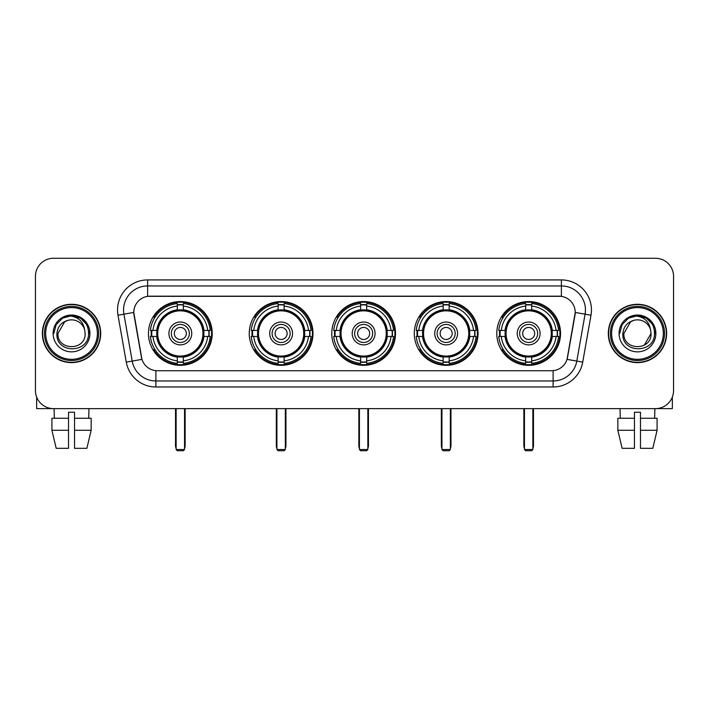 <?xml version="1.0" encoding="UTF-8"?>
<svg xmlns="http://www.w3.org/2000/svg" width="709" height="709" viewBox="0 0 709 709"><rect width="100%" height="100%" fill="white"/><g stroke="black" fill="none" stroke-linecap="round" stroke-linejoin="round"><path stroke-width="1.06" d="M496.796 333.452A31.878 31.878 0 0 0 528.666 365.321A31.878 31.878 0 0 0 560.544 333.452A31.878 31.878 0 0 0 528.666 301.573A31.878 31.878 0 0 0 496.796 333.452M249.249 333.452A31.878 31.878 0 0 0 281.127 365.321A31.878 31.878 0 0 0 313.006 333.452A31.878 31.878 0 0 0 281.127 301.573A31.878 31.878 0 0 0 249.249 333.452M331.768 333.452A31.878 31.878 0 0 0 363.637 365.321A31.878 31.878 0 0 0 395.516 333.452A31.878 31.878 0 0 0 363.637 301.573A31.878 31.878 0 0 0 331.768 333.452M414.278 333.452A31.878 31.878 0 0 0 446.156 365.321A31.878 31.878 0 0 0 478.034 333.452A31.878 31.878 0 0 0 446.156 301.573A31.878 31.878 0 0 0 414.278 333.452M148.456 333.452A31.878 31.878 0 0 0 180.334 365.321A31.878 31.878 0 0 0 212.204 333.452A31.878 31.878 0 0 0 180.334 301.573A31.878 31.878 0 0 0 148.456 333.452M133.779 312.403A16.236 16.236 0 0 0 134.028 315.221L141.454 357.318A16.236 16.236 0 0 0 157.442 370.736L551.558 370.736A16.236 16.236 0 0 0 567.546 357.318L574.972 315.221A16.236 16.236 0 0 0 558.984 296.167L150.016 296.167A16.236 16.236 0 0 0 133.779 312.403L133.957 309.993M151.318 336.456A29.166 29.166 0 0 1 151.318 330.447M417.14 336.456A29.166 29.166 0 0 1 417.14 330.447M334.63 336.456A29.166 29.166 0 0 1 334.63 330.447M252.112 336.456A29.166 29.166 0 0 1 252.112 330.447M499.659 336.456A29.166 29.166 0 0 1 499.659 330.447M42.363 333.452A29.166 29.166 0 0 0 71.538 362.618A29.166 29.166 0 0 0 100.705 333.452A29.166 29.166 0 0 0 71.538 304.285A29.166 29.166 0 0 0 42.363 333.452M608.295 333.452A29.166 29.166 0 0 0 637.462 362.618A29.166 29.166 0 0 0 666.637 333.452A29.166 29.166 0 0 0 637.462 304.285A29.166 29.166 0 0 0 608.295 333.452M147.614 279.922L147.614 296.344L561.386 296.344L561.386 285.94A24.053 24.053 0 0 1 585.076 314.176L576.807 361.085A24.053 24.053 0 0 1 553.117 380.963L155.883 380.963A24.053 24.053 0 0 1 132.193 361.085L123.924 314.176A24.053 24.053 0 0 1 147.614 285.94L561.386 285.94L561.386 279.922A30.07 30.07 0 0 1 590.996 315.221L582.727 362.131A30.07 30.07 0 0 1 553.117 386.972L155.883 386.972A30.07 30.07 0 0 1 126.273 362.131L118.004 315.221A30.07 30.07 0 0 1 147.614 279.922L561.386 279.922M551.558 370.736L157.442 370.736M590.996 315.221L575.221 312.439L567.049 359.366L582.727 362.131M126.273 362.131L141.951 359.366L133.779 312.439L123.924 314.176A24.053 24.053 0 0 1 123.561 309.993M567.546 357.318L567.448 357.832M141.552 357.832L141.454 357.318M673.55 276.315A18.044 18.044 0 0 0 655.506 258.271L53.494 258.271A18.044 18.044 0 0 0 35.45 276.315L35.45 390.588A18.044 18.044 0 0 0 53.494 408.623L655.506 408.623A18.044 18.044 0 0 0 673.55 390.588L673.55 276.315L673.55 390.588M35.45 276.315L35.45 390.588M655.506 258.271L53.494 258.271M53.494 408.623L655.506 408.623M36.655 397.067L36.655 408.623L106.421 408.623M51.917 418.248L51.917 430.274L56.188 448.318L51.917 430.274L51.917 418.248L68.525 418.248L68.525 412.239L74.542 412.239L74.542 418.248L91.151 418.248L91.151 430.274L86.879 448.318L91.151 430.274L74.542 430.274L74.542 418.248M88.98 408.623L88.714 418.248M68.525 418.248L68.525 448.318L56.188 448.318M51.917 430.274L68.525 430.274M86.879 448.318L74.542 448.318L74.542 430.274M54.097 408.623L54.354 418.248M97.399 333.452A25.861 25.861 0 0 0 71.538 307.591A25.861 25.861 0 0 0 45.677 333.452A25.861 25.861 0 0 0 71.538 359.312A25.861 25.861 0 0 0 97.399 333.452M98.595 333.452A27.066 27.066 0 0 0 71.538 306.385A27.066 27.066 0 0 0 44.472 333.452A27.066 27.066 0 0 0 71.538 360.518A27.066 27.066 0 0 0 98.595 333.452M100.403 333.452A28.865 28.865 0 0 0 71.538 304.586A28.865 28.865 0 0 0 42.664 333.452A28.865 28.865 0 0 0 71.538 362.317A28.865 28.865 0 0 0 100.403 333.452M84.637 329.836L85.124 333.452C85.957 350.982 57.11 350.982 57.943 333.452L64.741 321.682L68.161 320.282C61.426 322.116 57.686 326.503 56.933 333.452C55.488 354.128 89.157 353.596 88.545 333.452C88.652 327.744 86.533 323.029 82.2 319.289C78.256 316.409 73.869 315.283 69.039 315.904C77.928 316.604 83.121 321.248 84.637 329.836L85.124 333.452C85.957 350.982 57.11 350.982 57.943 333.452L64.741 321.682L68.161 320.282L64.741 321.682L57.943 333.452L64.741 321.682L68.161 320.282L64.741 321.682L57.943 333.452L64.741 321.682L68.161 320.282L64.741 321.682L57.943 333.452L64.741 321.682L68.161 320.282A13.595 13.595 0 0 1 84.637 329.836L85.124 333.452C85.957 350.982 57.11 350.982 57.943 333.452C57.11 350.982 85.957 350.982 85.124 333.452C85.957 350.982 57.11 350.982 57.943 333.452C57.11 350.982 85.957 350.982 85.124 333.452C85.957 350.982 57.11 350.982 57.943 333.452M53.131 333.452A18.407 18.407 0 0 0 71.538 351.85A18.407 18.407 0 0 0 89.937 333.452A18.407 18.407 0 0 0 71.538 315.044A18.407 18.407 0 0 0 53.131 333.452M69.039 315.904L62.676 318.102L56.179 324.589L53.813 333.452L56.179 324.589L62.676 318.102L71.538 315.727L80.401 318.102L86.888 324.589L89.263 333.452L86.888 324.589L80.401 318.102L71.538 315.727L62.676 318.102L56.179 324.589L53.813 333.452L56.179 324.589L62.676 318.102L71.538 315.727L80.401 318.102L86.888 324.589L89.263 333.452L86.888 324.589L80.401 318.102L71.538 315.727L62.676 318.102L56.179 324.589L53.813 333.452L56.179 324.589L62.676 318.102L71.538 315.727L80.401 318.102L86.888 324.589L89.263 333.452M203.713 336.456A23.574 23.574 0 0 0 183.339 310.063L183.339 310.063A23.574 23.574 0 0 0 156.946 336.456A23.574 23.574 0 0 0 203.713 336.456L203.713 336.456A23.574 23.574 0 0 1 183.339 356.831L183.339 360.828A27.545 27.545 0 0 0 207.71 336.456L210.254 336.456A30.07 30.07 0 0 1 183.339 363.371L183.339 360.828M151.921 336.456A28.564 28.564 0 0 1 151.921 330.447M183.339 305.038A28.564 28.564 0 0 0 177.321 305.038M208.738 330.447A28.564 28.564 0 0 1 208.738 336.456M207.71 330.447L210.254 330.447A30.07 30.07 0 0 0 183.339 303.532L183.339 309.78A23.858 23.858 0 0 1 203.997 330.447L207.71 330.447A27.545 27.545 0 0 0 183.339 306.066M152.949 336.456L150.414 336.456A30.07 30.07 0 0 0 177.321 363.371L177.321 357.114A23.858 23.858 0 0 1 156.662 336.456L152.949 336.456A27.545 27.545 0 0 0 177.321 360.828M207.71 336.456L203.997 336.456A23.858 23.858 0 0 1 183.339 357.114L183.339 356.831M156.946 336.456L156.946 336.456A23.574 23.574 0 0 0 177.321 356.831M183.339 361.856A28.564 28.564 0 0 1 177.321 361.856M177.321 306.066L177.321 303.532A30.07 30.07 0 0 0 150.414 330.447L156.662 330.447A23.858 23.858 0 0 1 177.321 309.78L177.321 306.066A27.545 27.545 0 0 0 152.949 330.447M202.942 333.452A22.617 22.617 0 0 1 180.334 356.06A22.617 22.617 0 0 1 157.717 333.452A22.617 22.617 0 0 1 180.334 310.834A22.617 22.617 0 0 1 202.942 333.452M191.758 333.452A11.424 11.424 0 0 0 180.334 322.028A11.424 11.424 0 0 0 168.902 333.452A11.424 11.424 0 0 0 180.334 344.875A11.424 11.424 0 0 0 191.758 333.452M189.356 333.452A9.022 9.022 0 0 0 180.334 324.43A9.022 9.022 0 0 0 171.312 333.452A9.022 9.022 0 0 0 180.334 342.474A9.022 9.022 0 0 0 189.356 333.452M186.343 333.452A6.018 6.018 0 0 1 180.334 339.46A6.018 6.018 0 0 1 174.317 333.452A6.018 6.018 0 0 1 180.334 327.434A6.018 6.018 0 0 1 186.343 333.452A6.018 6.018 0 0 1 180.334 339.46A6.018 6.018 0 0 1 174.317 333.452A6.018 6.018 0 0 1 180.334 327.434A6.018 6.018 0 0 1 186.343 333.452M155.023 317.215L153.605 317.215A31.276 31.276 0 0 1 211.601 333.452A31.276 31.276 0 0 1 153.605 349.688L155.023 349.688M176.124 408.623L176.124 449.524L184.544 449.524L184.544 408.623M176.124 449.524L177.321 450.729L183.339 450.729L184.544 449.524M304.507 336.456A23.574 23.574 0 0 0 284.132 310.063L284.132 310.063A23.574 23.574 0 0 0 257.748 336.456A23.574 23.574 0 0 0 304.507 336.456L304.507 336.456A23.574 23.574 0 0 1 284.132 356.831L284.132 360.828A27.545 27.545 0 0 0 308.504 336.456L311.047 336.456A30.07 30.07 0 0 1 284.132 363.371L284.132 360.828M252.723 336.456A28.564 28.564 0 0 1 252.723 330.447M284.132 305.038A28.564 28.564 0 0 0 278.123 305.038M309.532 330.447A28.564 28.564 0 0 1 309.532 336.456M308.504 330.447L311.047 330.447A30.07 30.07 0 0 0 284.132 303.532L284.132 309.78A23.858 23.858 0 0 1 304.79 330.447L308.504 330.447A27.545 27.545 0 0 0 284.132 306.066M253.751 336.456L251.208 336.456A30.07 30.07 0 0 0 278.123 363.371L278.123 357.114A23.858 23.858 0 0 1 257.464 336.456L253.751 336.456A27.545 27.545 0 0 0 278.123 360.828M308.504 336.456L304.79 336.456A23.858 23.858 0 0 1 284.132 357.114L284.132 356.831M257.748 336.456L257.748 336.456A23.574 23.574 0 0 0 278.123 356.831M284.132 361.856A28.564 28.564 0 0 1 278.123 361.856M278.123 306.066L278.123 303.532A30.07 30.07 0 0 0 251.208 330.447L257.464 330.447A23.858 23.858 0 0 1 278.123 309.78L278.123 306.066A27.545 27.545 0 0 0 253.751 330.447M303.744 333.452A22.617 22.617 0 0 1 281.127 356.06A22.617 22.617 0 0 1 258.51 333.452A22.617 22.617 0 0 1 281.127 310.834A22.617 22.617 0 0 1 303.744 333.452M292.551 333.452A11.424 11.424 0 0 0 281.127 322.028A11.424 11.424 0 0 0 269.704 333.452A11.424 11.424 0 0 0 281.127 344.875A11.424 11.424 0 0 0 292.551 333.452M290.149 333.452A9.022 9.022 0 0 0 281.127 324.43A9.022 9.022 0 0 0 272.105 333.452A9.022 9.022 0 0 0 281.127 342.474A9.022 9.022 0 0 0 290.149 333.452M287.145 333.452A6.018 6.018 0 0 1 281.127 339.46A6.018 6.018 0 0 1 275.11 333.452A6.018 6.018 0 0 1 281.127 327.434A6.018 6.018 0 0 1 287.145 333.452A6.018 6.018 0 0 1 281.127 339.46A6.018 6.018 0 0 1 275.11 333.452A6.018 6.018 0 0 1 281.127 327.434A6.018 6.018 0 0 1 287.145 333.452M255.816 317.215L254.398 317.215A31.276 31.276 0 0 1 312.403 333.452A31.276 31.276 0 0 1 254.398 349.688L255.816 349.688M276.918 408.623L276.918 449.524L285.337 449.524L285.337 408.623M276.918 449.524L278.123 450.729L284.132 450.729L285.337 449.524M387.025 336.456A23.574 23.574 0 0 0 366.65 310.063L366.65 310.063A23.574 23.574 0 0 0 340.258 336.456A23.574 23.574 0 0 0 387.025 336.456L387.025 336.456A23.574 23.574 0 0 1 366.65 356.831L366.65 360.828A27.545 27.545 0 0 0 391.022 336.456L393.557 336.456A30.07 30.07 0 0 1 366.65 363.371L366.65 360.828M335.233 336.456A28.564 28.564 0 0 1 335.233 330.447M366.65 305.038A28.564 28.564 0 0 0 360.633 305.038M392.05 330.447A28.564 28.564 0 0 1 392.05 336.456M391.022 330.447L393.557 330.447A30.07 30.07 0 0 0 366.65 303.532L366.65 309.78A23.858 23.858 0 0 1 387.309 330.447L391.022 330.447A27.545 27.545 0 0 0 366.65 306.066M336.261 336.456L333.717 336.456A30.07 30.07 0 0 0 360.633 363.371L360.633 357.114A23.858 23.858 0 0 1 339.974 336.456L336.261 336.456A27.545 27.545 0 0 0 360.633 360.828M391.022 336.456L387.309 336.456A23.858 23.858 0 0 1 366.65 357.114L366.65 356.831M340.258 336.456L340.258 336.456A23.574 23.574 0 0 0 360.633 356.831M366.65 361.856A28.564 28.564 0 0 1 360.633 361.856M360.633 306.066L360.633 303.532A30.07 30.07 0 0 0 333.717 330.447L339.974 330.447A23.858 23.858 0 0 1 360.633 309.78L360.633 306.066A27.545 27.545 0 0 0 336.261 330.447M386.254 333.452A22.617 22.617 0 0 1 363.637 356.06A22.617 22.617 0 0 1 341.029 333.452A22.617 22.617 0 0 1 363.637 310.834A22.617 22.617 0 0 1 386.254 333.452M375.07 333.452A11.424 11.424 0 0 0 363.637 322.028A11.424 11.424 0 0 0 352.213 333.452A11.424 11.424 0 0 0 363.637 344.875A11.424 11.424 0 0 0 375.07 333.452M372.659 333.452A9.022 9.022 0 0 0 363.637 324.43A9.022 9.022 0 0 0 354.624 333.452A9.022 9.022 0 0 0 363.637 342.474A9.022 9.022 0 0 0 372.659 333.452M369.655 333.452A6.018 6.018 0 0 1 363.637 339.46A6.018 6.018 0 0 1 357.628 333.452A6.018 6.018 0 0 1 363.637 327.434A6.018 6.018 0 0 1 369.655 333.452A6.018 6.018 0 0 1 363.637 339.46A6.018 6.018 0 0 1 357.628 333.452A6.018 6.018 0 0 1 363.637 327.434A6.018 6.018 0 0 1 369.655 333.452M338.335 317.215L336.917 317.215A31.276 31.276 0 0 1 394.913 333.452A31.276 31.276 0 0 1 336.917 349.688L338.335 349.688M359.428 408.623L359.428 449.524L367.856 449.524L367.856 408.623M359.428 449.524L360.633 450.729L366.65 450.729L367.856 449.524M469.535 336.456A23.574 23.574 0 0 0 449.16 310.063L449.16 310.063A23.574 23.574 0 0 0 422.777 336.456A23.574 23.574 0 0 0 469.535 336.456L469.535 336.456A23.574 23.574 0 0 1 449.16 356.831L449.16 360.828A27.545 27.545 0 0 0 473.532 336.456L476.076 336.456A30.07 30.07 0 0 1 449.16 363.371L449.16 360.828M417.743 336.456A28.564 28.564 0 0 1 417.743 330.447M449.16 305.038A28.564 28.564 0 0 0 443.152 305.038M474.56 330.447A28.564 28.564 0 0 1 474.56 336.456M473.532 330.447L476.076 330.447A30.07 30.07 0 0 0 449.16 303.532L449.16 309.78A23.858 23.858 0 0 1 469.819 330.447L473.532 330.447A27.545 27.545 0 0 0 449.16 306.066M418.78 336.456L416.236 336.456A30.07 30.07 0 0 0 443.152 363.371L443.152 357.114A23.858 23.858 0 0 1 422.484 336.456L418.78 336.456A27.545 27.545 0 0 0 443.152 360.828M473.532 336.456L469.819 336.456A23.858 23.858 0 0 1 449.16 357.114L449.16 356.831M422.777 336.456L422.777 336.456A23.574 23.574 0 0 0 443.152 356.831M449.16 361.856A28.564 28.564 0 0 1 443.152 361.856M443.152 306.066L443.152 303.532A30.07 30.07 0 0 0 416.236 330.447L422.484 330.447A23.858 23.858 0 0 1 443.152 309.78L443.152 306.066A27.545 27.545 0 0 0 418.78 330.447M468.764 333.452A22.617 22.617 0 0 1 446.156 356.06A22.617 22.617 0 0 1 423.539 333.452A22.617 22.617 0 0 1 446.156 310.834A22.617 22.617 0 0 1 468.764 333.452M457.58 333.452A11.424 11.424 0 0 0 446.156 322.028A11.424 11.424 0 0 0 434.732 333.452A11.424 11.424 0 0 0 446.156 344.875A11.424 11.424 0 0 0 457.58 333.452M455.178 333.452A9.022 9.022 0 0 0 446.156 324.43A9.022 9.022 0 0 0 437.134 333.452A9.022 9.022 0 0 0 446.156 342.474A9.022 9.022 0 0 0 455.178 333.452M452.174 333.452A6.018 6.018 0 0 1 446.156 339.46A6.018 6.018 0 0 1 440.138 333.452A6.018 6.018 0 0 1 446.156 327.434A6.018 6.018 0 0 1 452.174 333.452A6.018 6.018 0 0 1 446.156 339.46A6.018 6.018 0 0 1 440.138 333.452A6.018 6.018 0 0 1 446.156 327.434A6.018 6.018 0 0 1 452.174 333.452M420.845 317.215L419.427 317.215A31.276 31.276 0 0 1 477.432 333.452A31.276 31.276 0 0 1 419.427 349.688L420.845 349.688M441.946 408.623L441.946 449.524L450.366 449.524L450.366 408.623M441.946 449.524L443.152 450.729L449.16 450.729L450.366 449.524M552.054 336.456A23.574 23.574 0 0 0 531.679 310.063L531.679 310.063A23.574 23.574 0 0 0 505.287 336.456A23.574 23.574 0 0 0 552.054 336.456L552.054 336.456A23.574 23.574 0 0 1 531.679 356.831L531.679 360.828A27.545 27.545 0 0 0 556.051 336.456L558.586 336.456A30.07 30.07 0 0 1 531.679 363.371L531.679 360.828M500.262 336.456A28.564 28.564 0 0 1 500.262 330.447M531.679 305.038A28.564 28.564 0 0 0 525.661 305.038M557.079 330.447A28.564 28.564 0 0 1 557.079 336.456M556.051 330.447L558.586 330.447A30.07 30.07 0 0 0 531.679 303.532L531.679 309.78A23.858 23.858 0 0 1 552.338 330.447L556.051 330.447A27.545 27.545 0 0 0 531.679 306.066M501.29 336.456L498.746 336.456A30.07 30.07 0 0 0 525.661 363.371L525.661 357.114A23.858 23.858 0 0 1 505.003 336.456L501.29 336.456A27.545 27.545 0 0 0 525.661 360.828M556.051 336.456L552.338 336.456A23.858 23.858 0 0 1 531.679 357.114L531.679 356.831M505.287 336.456L505.287 336.456A23.574 23.574 0 0 0 525.661 356.831M531.679 361.856A28.564 28.564 0 0 1 525.661 361.856M525.661 306.066L525.661 303.532A30.07 30.07 0 0 0 498.746 330.447L505.003 330.447A23.858 23.858 0 0 1 525.661 309.78L525.661 306.066A27.545 27.545 0 0 0 501.29 330.447M551.283 333.452A22.617 22.617 0 0 1 528.666 356.06A22.617 22.617 0 0 1 506.058 333.452A22.617 22.617 0 0 1 528.666 310.834A22.617 22.617 0 0 1 551.283 333.452M540.098 333.452A11.424 11.424 0 0 0 528.666 322.028A11.424 11.424 0 0 0 517.242 333.452A11.424 11.424 0 0 0 528.666 344.875A11.424 11.424 0 0 0 540.098 333.452M537.688 333.452A9.022 9.022 0 0 0 528.666 324.43A9.022 9.022 0 0 0 519.644 333.452A9.022 9.022 0 0 0 528.666 342.474A9.022 9.022 0 0 0 537.688 333.452M534.683 333.452A6.018 6.018 0 0 1 528.666 339.46A6.018 6.018 0 0 1 522.657 333.452A6.018 6.018 0 0 1 528.666 327.434A6.018 6.018 0 0 1 534.683 333.452A6.018 6.018 0 0 1 528.666 339.46A6.018 6.018 0 0 1 522.657 333.452A6.018 6.018 0 0 1 528.666 327.434A6.018 6.018 0 0 1 534.683 333.452M503.363 317.215L501.945 317.215A31.276 31.276 0 0 1 559.942 333.452A31.276 31.276 0 0 1 501.945 349.688L503.363 349.688M524.456 408.623L524.456 449.524L532.876 449.524L532.876 408.623M524.456 449.524L525.661 450.729L531.679 450.729L532.876 449.524M672.345 397.067L672.345 408.623L602.579 408.623M634.458 418.248L634.458 430.274L617.849 430.274L622.121 448.318L617.849 430.274L617.849 418.248L634.458 418.248L634.458 412.239L640.475 412.239L640.475 418.248L657.083 418.248L657.083 430.274L652.812 448.318L657.083 430.274L640.475 430.274L640.475 418.248M654.903 408.623L654.646 418.248M634.458 430.274L634.458 448.318L622.121 448.318M652.812 448.318L640.475 448.318L640.475 430.274M620.02 408.623L620.286 418.248M663.323 333.452A25.861 25.861 0 0 0 637.462 307.591A25.861 25.861 0 0 0 611.601 333.452A25.861 25.861 0 0 0 637.462 359.312A25.861 25.861 0 0 0 663.323 333.452M664.528 333.452A27.066 27.066 0 0 0 637.462 306.385A27.066 27.066 0 0 0 610.405 333.452A27.066 27.066 0 0 0 637.462 360.518A27.066 27.066 0 0 0 664.528 333.452M666.336 333.452A28.865 28.865 0 0 0 637.462 304.586A28.865 28.865 0 0 0 608.597 333.452A28.865 28.865 0 0 0 637.462 362.317A28.865 28.865 0 0 0 666.336 333.452M630.673 321.682L623.876 333.452L630.673 321.682L634.094 320.282L630.673 321.682L623.876 333.452C623.043 350.982 651.89 350.982 651.057 333.452C651.89 350.982 623.043 350.982 623.876 333.452C623.043 350.982 651.89 350.982 651.057 333.452C651.89 350.982 623.043 350.982 623.876 333.452L630.673 321.682L634.094 320.282A13.595 13.595 0 0 1 650.57 329.836L651.057 333.452C651.89 350.982 623.043 350.982 623.876 333.452L630.673 321.682L634.094 320.282C627.359 322.116 623.619 326.503 622.865 333.452C621.412 354.128 655.089 353.596 654.478 333.452C654.584 327.744 652.466 323.029 648.132 319.289C644.18 316.409 639.793 315.283 634.963 315.904C643.852 316.604 649.054 321.248 650.57 329.836L651.057 333.452L644.259 345.221M623.876 333.452L630.673 321.682L634.094 320.282L630.673 321.682L623.876 333.452L630.673 321.682L634.094 320.282M619.063 333.452A18.407 18.407 0 0 0 637.462 351.85A18.407 18.407 0 0 0 655.869 333.452A18.407 18.407 0 0 0 637.462 315.044A18.407 18.407 0 0 0 619.063 333.452M619.737 333.452L622.112 324.589L628.599 318.102L637.462 315.727L646.324 318.102L652.821 324.589L655.187 333.452L652.821 324.589L646.324 318.102L637.462 315.727L628.599 318.102L622.112 324.589L619.737 333.452L622.112 324.589L628.599 318.102L637.462 315.727L646.324 318.102L652.821 324.589L655.187 333.452L652.821 324.589L646.324 318.102L637.462 315.727L628.599 318.102L622.112 324.589L619.737 333.452L622.112 324.589L628.599 318.102L637.462 315.727L646.324 318.102L652.821 324.589L655.187 333.452L652.821 324.589L646.324 318.102L637.462 315.727L628.599 318.102L622.112 324.589L619.737 333.452L622.112 324.589L628.599 318.102L637.462 315.727L646.324 318.102L652.821 324.589L655.187 333.452L652.821 324.589L646.324 318.102L637.462 315.727L628.599 318.102L622.112 324.589L619.737 333.452L622.112 324.589L628.599 318.102L634.963 315.904L628.599 318.102L622.112 324.589L619.737 333.452L622.112 324.589L628.599 318.102L637.462 315.727L646.324 318.102L652.821 324.589L655.187 333.452L652.821 324.589L646.324 318.102L637.462 315.727L628.599 318.102L622.112 324.589L619.737 333.452L622.112 324.589L628.599 318.102L637.462 315.727L646.324 318.102L652.821 324.589L655.187 333.452L652.821 324.589L646.324 318.102M553.117 370.665L553.117 386.972M155.883 386.972L155.883 370.665M118.004 315.221L123.924 314.176M175.522 408.623L175.522 445.917L176.124 445.917M180.334 339.46A6.018 6.018 0 0 1 174.317 333.452A6.018 6.018 0 0 1 180.334 327.434M184.544 445.917L185.138 445.917L185.138 408.623M177.321 362.131A28.839 28.839 0 0 0 183.339 362.131M209.013 336.456A28.839 28.839 0 0 0 209.013 330.447M183.339 304.773A28.839 28.839 0 0 0 177.321 304.773M276.315 408.623L276.315 445.917L276.918 445.917M281.127 339.46A6.018 6.018 0 0 1 275.11 333.452A6.018 6.018 0 0 1 281.127 327.434M285.337 445.917L285.94 445.917L285.94 408.623M278.123 362.131A28.839 28.839 0 0 0 284.132 362.131M309.806 336.456A28.839 28.839 0 0 0 309.806 330.447M284.132 304.773A28.839 28.839 0 0 0 278.123 304.773M358.834 408.623L358.834 445.917L359.428 445.917M363.637 339.46A6.018 6.018 0 0 1 357.628 333.452A6.018 6.018 0 0 1 363.637 327.434M367.856 445.917L368.45 445.917L368.45 408.623M360.633 362.131A28.839 28.839 0 0 0 366.65 362.131M392.316 336.456A28.839 28.839 0 0 0 392.316 330.447M366.65 304.773A28.839 28.839 0 0 0 360.633 304.773M441.344 408.623L441.344 445.917L441.946 445.917M446.156 339.46A6.018 6.018 0 0 1 440.138 333.452A6.018 6.018 0 0 1 446.156 327.434M450.366 445.917L450.968 445.917L450.968 408.623M443.152 362.131A28.839 28.839 0 0 0 449.16 362.131M474.835 336.456A28.839 28.839 0 0 0 474.835 330.447M449.16 304.773A28.839 28.839 0 0 0 443.152 304.773M523.862 408.623L523.862 445.917L524.456 445.917M528.666 339.46A6.018 6.018 0 0 1 522.657 333.452A6.018 6.018 0 0 1 528.666 327.434M532.876 445.917L533.478 445.917L533.478 408.623M525.661 362.131A28.839 28.839 0 0 0 531.679 362.131M557.345 336.456A28.839 28.839 0 0 0 557.345 330.447M531.679 304.773A28.839 28.839 0 0 0 525.661 304.773M175.522 445.917A4.812 4.812 0 0 0 176.124 448.248M184.544 448.248A4.812 4.812 0 0 0 185.138 445.917M276.315 445.917A4.812 4.812 0 0 0 276.918 448.248M285.337 448.248A4.812 4.812 0 0 0 285.94 445.917M358.834 445.917A4.812 4.812 0 0 0 359.428 448.248M367.856 448.248A4.812 4.812 0 0 0 368.45 445.917M441.344 445.917A4.812 4.812 0 0 0 441.946 448.248M450.366 448.248A4.812 4.812 0 0 0 450.968 445.917M523.862 445.917A4.812 4.812 0 0 0 524.456 448.248M532.876 448.248A4.812 4.812 0 0 0 533.478 445.917"/></g></svg>
